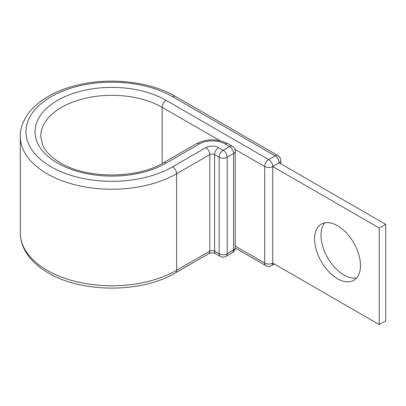 <?xml version="1.0" encoding="UTF-8"?>
<svg xmlns="http://www.w3.org/2000/svg" width="406" height="406" viewBox="0 0 406 406"><rect width="100%" height="100%" fill="white"/><g stroke="black" fill="none" stroke-linecap="round" stroke-linejoin="round"><path stroke-width="0.61" d="M337.543 225.741A32.444 18.732 -120 0 0 321.319 224.132A32.444 18.732 -120 0 0 316.345 250.132A32.444 18.732 -120 0 0 337.543 278.724A32.444 18.732 -120 0 0 353.763 280.328A32.444 18.732 -120 0 0 358.737 254.334A32.444 18.732 -120 0 0 337.543 225.741M356.656 277.922A32.444 18.732 60 0 1 343.963 275.014A32.444 18.732 60 0 1 323.744 249.375A32.444 18.732 60 0 1 324.851 222.833M235.257 248.005L265.879 265.681A5.674 5.674 0 0 0 271.553 265.681A5.674 3.278 -120 0 0 272.73 263.083L272.73 166.541L379.28 228.055L379.28 324.602L272.73 263.083A5.674 3.278 180 0 1 264.702 263.083L264.702 166.541A5.674 3.278 -60 0 1 268.716 159.588L275.136 155.884A5.674 3.278 -60 0 1 277.973 155.6L175.438 96.4A5.674 3.278 -60 0 0 172.601 96.684A85.889 49.588 0 0 0 51.131 96.684A85.889 49.588 0 0 0 51.131 166.81A85.889 49.588 0 0 0 172.601 166.81A5.674 3.278 60 0 1 176.61 173.763L209.785 154.61A3.405 1.964 180 0 1 214.601 154.61L219.154 157.234A5.674 3.278 -60 0 1 223.163 150.281L229.588 146.576A5.674 3.278 -60 0 1 232.425 146.297L227.878 143.668A5.674 3.278 120 0 0 225.036 143.947L229.588 146.576A5.674 3.278 60 0 1 233.597 153.529L227.177 157.234L227.177 253.775L233.597 250.071L233.597 153.529A5.674 3.278 180 0 0 235.262 151.21A5.674 5.674 0 0 0 232.425 146.297M162.167 163.486L162.167 107.341A5.674 3.278 -60 0 1 166.176 100.389L268.716 159.588A5.674 3.278 -120 0 1 272.73 166.541L279.15 162.831L385.7 224.351L385.7 320.892L379.28 324.602M385.7 224.351L379.28 228.055M166.176 100.389A76.81 44.345 0 0 0 57.556 100.389A76.81 44.345 0 0 0 57.556 163.105A76.81 44.345 0 0 0 166.176 163.105L199.351 143.947A18.163 10.485 180 0 1 225.036 143.947M219.864 140.654L162.167 107.341A71.131 41.067 0 0 0 84.646 98.44A71.131 41.067 0 0 0 40.732 136.38L42.62 145.028C45.431 151.519 51.354 157.452 60.392 162.821C86.605 178.975 137.126 178.975 163.339 162.821A5.674 3.278 60 0 1 166.176 163.105M20.3 232.922L20.3 136.38A91.563 52.866 0 0 0 47.121 173.763A91.563 52.866 0 0 0 176.61 173.763L176.61 270.305A5.674 3.278 60 0 1 175.438 272.903C141.841 293.152 81.89 293.152 48.294 272.903C37.56 266.717 29.755 259.211 24.878 250.385C21.848 244.782 20.325 238.961 20.3 232.922A91.563 52.866 0 0 0 47.121 270.305A91.563 52.866 0 0 0 176.61 270.305L209.785 251.152A3.405 1.964 180 0 1 214.601 251.152L219.154 253.775L219.154 157.234A5.674 3.278 0 0 0 227.177 157.234A5.674 3.278 60 0 0 223.163 150.281L218.616 147.657A5.674 3.278 120 0 0 214.601 154.61L214.601 251.152A5.674 3.278 120 0 0 215.779 253.75L220.326 256.374A5.674 3.278 -60 0 1 219.154 253.775A5.674 3.278 180 0 0 227.177 253.775A5.674 3.278 60 0 1 226.005 256.374A5.674 5.674 0 0 1 220.326 256.374M172.601 166.81L205.776 147.657A5.674 3.278 60 0 1 209.785 154.61L209.785 251.152A5.674 3.278 60 0 1 208.613 253.75C210.993 252.664 213.383 252.664 215.779 253.75M205.776 147.657A9.079 5.242 180 0 1 218.616 147.657M163.339 162.821L196.514 143.668A5.674 3.278 60 0 1 199.351 143.947M234.952 149.367L264.702 166.541A5.674 3.278 180 0 0 272.73 166.541M172.601 96.684L275.136 155.884A5.674 3.278 -120 0 1 279.15 162.831A5.674 3.278 180 0 0 280.81 160.517A5.674 5.674 0 0 0 277.973 155.6M265.879 265.681A5.674 3.278 -60 0 1 264.702 263.083L235.262 246.087M232.425 252.669A5.674 5.674 0 0 0 235.262 247.751A5.674 3.278 0 0 1 233.597 250.071A5.674 3.278 60 0 1 232.425 252.669L226.005 256.374M20.3 136.38C20.153 114.68 41.128 95.496 70.938 86.848C104.581 76.546 148.505 80.454 175.438 96.4M196.514 143.668C206.969 138.578 217.423 138.578 227.878 143.668M175.438 272.903L208.613 253.75M280.81 163.791L280.81 160.517M271.553 265.681L274.39 264.042M235.262 247.751L235.262 151.21"/></g></svg>
